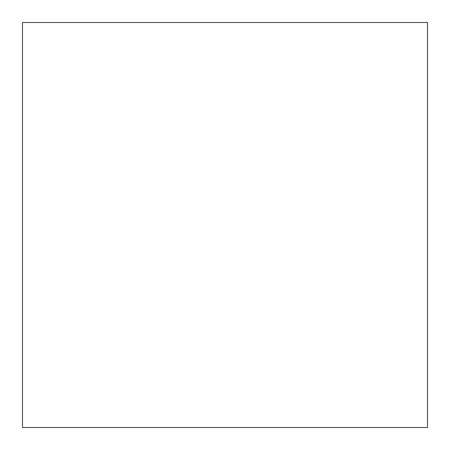 <?xml version="1.0" encoding="UTF-8"?>
<svg xmlns="http://www.w3.org/2000/svg" width="450" height="450" viewBox="0 0 450 450"><rect width="100%" height="100%" fill="white"/><g stroke="black" fill="none" stroke-linecap="round" stroke-linejoin="round"><path stroke-width="0.67" d="M22.5 22.5L427.5 22.5L427.5 427.5L22.5 427.5L22.5 22.5"/></g></svg>
